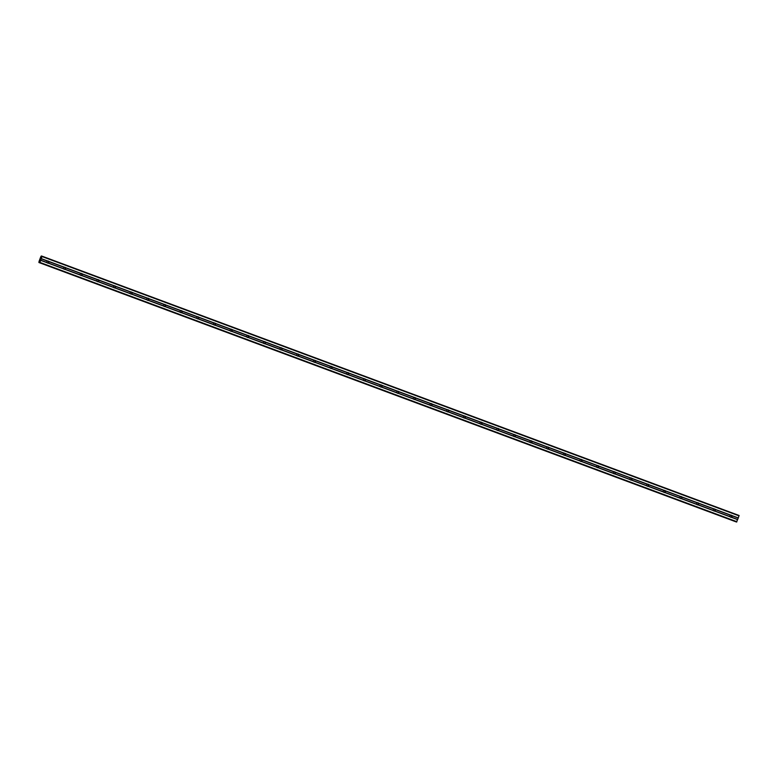 <?xml version="1.0" encoding="UTF-8"?>
<svg xmlns="http://www.w3.org/2000/svg" width="778" height="778" viewBox="0 0 778 778"><rect width="100%" height="100%" fill="white"/><g stroke="black" fill="none" stroke-linecap="round" stroke-linejoin="round"><path stroke-width="1.17" d="M731.845 515.532L731.942 515.736A1.06 1.041 -74.4 0 1 731.417 517.156L731.213 517.244A1.06 1.041 -74.4 0 1 730.211 516.864L730.056 516.65A1.06 1.041 -74.4 0 1 730.581 515.231L730.843 515.162A1.06 1.041 -74.4 0 1 731.845 515.532L738.283 517.934L739.1 515.493L42.109 256.195L39.902 262.41L39.59 261.7M715.186 509.337L715.274 509.541A1.06 1.041 -74.4 0 1 714.758 510.961L714.554 511.039A1.06 1.041 -74.4 0 1 713.552 510.669L713.397 510.456A1.06 1.041 -74.4 0 1 713.922 509.026L714.185 508.968A1.06 1.041 -74.4 0 1 715.186 509.337L730.843 515.162M698.518 503.142L698.615 503.337A1.06 1.041 -74.4 0 1 698.09 504.757L697.895 504.844A1.06 1.041 -74.4 0 1 696.894 504.475L696.738 504.251A1.06 1.041 -74.4 0 1 697.253 502.831L697.516 502.763A1.06 1.041 -74.4 0 1 698.518 503.142L714.185 508.968M681.859 496.938L681.956 497.142A1.06 1.041 -74.4 0 1 681.431 498.562L681.236 498.64A1.06 1.041 -74.4 0 1 680.235 498.27L680.069 498.056A1.06 1.041 -74.4 0 1 680.594 496.636L680.857 496.568A1.06 1.041 -74.4 0 1 681.859 496.938L697.516 502.763M665.2 490.743L665.297 490.937A1.06 1.041 -74.4 0 1 664.772 492.367L664.568 492.445A1.06 1.041 -74.4 0 1 663.566 492.075L663.41 491.852A1.06 1.041 -74.4 0 1 663.935 490.432L664.198 490.364A1.06 1.041 -74.4 0 1 665.2 490.743L680.857 496.568M648.541 484.538L648.638 484.743A1.06 1.041 -74.4 0 1 648.113 486.162L647.909 486.25A1.06 1.041 -74.4 0 1 646.907 485.871L646.751 485.657A1.06 1.041 -74.4 0 1 647.277 484.237L647.539 484.169A1.06 1.041 -74.4 0 1 648.541 484.538L664.198 490.364M631.872 478.344L631.969 478.548A1.06 1.041 -74.4 0 1 631.454 479.968L631.25 480.045A1.06 1.041 -74.4 0 1 630.248 479.676L630.092 479.462A1.06 1.041 -74.4 0 1 630.608 478.042L630.87 477.974A1.06 1.041 -74.4 0 1 631.872 478.344L647.539 484.169M615.213 472.149L615.31 472.343A1.06 1.041 -74.4 0 1 614.785 473.763L614.591 473.851A1.06 1.041 -74.4 0 1 613.589 473.481L613.424 473.257A1.06 1.041 -74.4 0 1 613.949 471.838L614.212 471.769A1.06 1.041 -74.4 0 1 615.213 472.149L630.87 477.974M598.554 465.944L598.652 466.148A1.06 1.041 -74.4 0 1 598.126 467.568L597.922 467.656A1.06 1.041 -74.4 0 1 596.92 467.277L596.765 467.063A1.06 1.041 -74.4 0 1 597.29 465.643L597.553 465.575A1.06 1.041 -74.4 0 1 598.554 465.944L614.212 471.769M581.895 459.749L581.993 459.954A1.06 1.041 -74.4 0 1 581.467 461.373L581.263 461.451A1.06 1.041 -74.4 0 1 580.262 461.082L580.106 460.868A1.06 1.041 -74.4 0 1 580.631 459.438L580.894 459.38A1.06 1.041 -74.4 0 1 581.895 459.749L597.553 465.575M565.227 453.555L565.324 453.749A1.06 1.041 -74.4 0 1 564.809 455.169L564.604 455.256A1.06 1.041 -74.4 0 1 563.603 454.887L563.447 454.663A1.06 1.041 -74.4 0 1 563.972 453.243L564.235 453.175A1.06 1.041 -74.4 0 1 565.227 453.555L580.894 459.38M548.568 447.35L548.665 447.554A1.06 1.041 -74.4 0 1 548.14 448.974L547.945 449.062A1.06 1.041 -74.4 0 1 546.944 448.682L546.788 448.468A1.06 1.041 -74.4 0 1 547.304 447.049L547.566 446.98A1.06 1.041 -74.4 0 1 548.568 447.35L564.235 453.175M531.909 441.155L532.006 441.35A1.06 1.041 -74.4 0 1 531.481 442.779L531.286 442.857A1.06 1.041 -74.4 0 1 530.285 442.488L530.119 442.264A1.06 1.041 -74.4 0 1 530.645 440.844L530.907 440.786A1.06 1.041 -74.4 0 1 531.909 441.155L547.566 446.98M515.25 434.951L515.347 435.155A1.06 1.041 -74.4 0 1 514.822 436.575L514.618 436.662A1.06 1.041 -74.4 0 1 513.616 436.283L513.461 436.069A1.06 1.041 -74.4 0 1 513.986 434.649L514.248 434.581A1.06 1.041 -74.4 0 1 515.25 434.951L530.907 440.786M498.591 428.756L498.688 428.96A1.06 1.041 -74.4 0 1 498.163 430.38L497.959 430.458A1.06 1.041 -74.4 0 1 496.957 430.088L496.802 429.874A1.06 1.041 -74.4 0 1 497.327 428.454L497.589 428.386A1.06 1.041 -74.4 0 1 498.591 428.756L514.248 434.581M481.922 422.561L482.02 422.755A1.06 1.041 -74.4 0 1 481.504 424.175L481.3 424.263A1.06 1.041 -74.4 0 1 480.298 423.893L480.143 423.67A1.06 1.041 -74.4 0 1 480.658 422.25L480.921 422.182A1.06 1.041 -74.4 0 1 481.922 422.561L497.589 428.386M465.263 416.356L465.361 416.561A1.06 1.041 -74.4 0 1 464.836 417.981L464.641 418.068A1.06 1.041 -74.4 0 1 463.639 417.689L463.474 417.475A1.06 1.041 -74.4 0 1 463.999 416.055L464.262 415.987A1.06 1.041 -74.4 0 1 465.263 416.356L480.921 422.182M448.605 410.162L448.702 410.366A1.06 1.041 -74.4 0 1 448.177 411.786L447.972 411.863A1.06 1.041 -74.4 0 1 446.971 411.494L446.815 411.28A1.06 1.041 -74.4 0 1 447.34 409.86L447.603 409.792A1.06 1.041 -74.4 0 1 448.605 410.162L464.262 415.987M431.946 403.967L432.043 404.161A1.06 1.041 -74.4 0 1 431.518 405.581L431.313 405.669A1.06 1.041 -74.4 0 1 430.312 405.299L430.156 405.075A1.06 1.041 -74.4 0 1 430.681 403.656L430.944 403.588A1.06 1.041 -74.4 0 1 431.946 403.967L447.603 409.792M415.277 397.762L415.374 397.966A1.06 1.041 -74.4 0 1 414.859 399.386L414.655 399.474A1.06 1.041 -74.4 0 1 413.653 399.095L413.497 398.881A1.06 1.041 -74.4 0 1 414.022 397.461L414.285 397.393A1.06 1.041 -74.4 0 1 415.277 397.762L430.944 403.588M398.618 391.567L398.715 391.762A1.06 1.041 -74.4 0 1 398.19 393.191L397.996 393.269A1.06 1.041 -74.4 0 1 396.994 392.9L396.838 392.686A1.06 1.041 -74.4 0 1 397.354 391.256L397.616 391.198A1.06 1.041 -74.4 0 1 398.618 391.567L414.285 397.393M381.959 385.363L382.056 385.567A1.06 1.041 -74.4 0 1 381.531 386.987L381.337 387.074A1.06 1.041 -74.4 0 1 380.335 386.695L380.17 386.481A1.06 1.041 -74.4 0 1 380.695 385.061L380.957 384.993A1.06 1.041 -74.4 0 1 381.959 385.363L397.616 391.198M365.3 379.168L365.397 379.372A1.06 1.041 -74.4 0 1 364.872 380.792L364.668 380.87A1.06 1.041 -74.4 0 1 363.666 380.5L363.511 380.286A1.06 1.041 -74.4 0 1 364.036 378.867L364.299 378.798A1.06 1.041 -74.4 0 1 365.3 379.168L380.957 384.993M348.641 372.973L348.739 373.168A1.06 1.041 -74.4 0 1 348.213 374.588L348.009 374.675A1.06 1.041 -74.4 0 1 347.007 374.306L346.852 374.082A1.06 1.041 -74.4 0 1 347.377 372.662L347.64 372.594A1.06 1.041 -74.4 0 1 348.641 372.973L364.299 378.798M331.973 366.769L332.07 366.973A1.06 1.041 -74.4 0 1 331.554 368.393L331.35 368.48A1.06 1.041 -74.4 0 1 330.349 368.101L330.193 367.887A1.06 1.041 -74.4 0 1 330.708 366.467L330.971 366.399A1.06 1.041 -74.4 0 1 331.973 366.769L347.64 372.594M315.314 360.574L315.411 360.778A1.06 1.041 -74.4 0 1 314.886 362.198L314.691 362.276A1.06 1.041 -74.4 0 1 313.69 361.906L313.524 361.692A1.06 1.041 -74.4 0 1 314.049 360.272L314.312 360.204A1.06 1.041 -74.4 0 1 315.314 360.574L330.971 366.399M298.655 354.379L298.752 354.574A1.06 1.041 -74.4 0 1 298.227 355.993L298.023 356.081A1.06 1.041 -74.4 0 1 297.021 355.711L296.865 355.488A1.06 1.041 -74.4 0 1 297.391 354.068L297.653 354A1.06 1.041 -74.4 0 1 298.655 354.379L314.312 360.204M281.996 348.174L282.093 348.379A1.06 1.041 -74.4 0 1 281.568 349.799L281.364 349.886A1.06 1.041 -74.4 0 1 280.362 349.507L280.206 349.293A1.06 1.041 -74.4 0 1 280.732 347.873L280.994 347.805A1.06 1.041 -74.4 0 1 281.996 348.174L297.653 354M265.327 341.98L265.424 342.174A1.06 1.041 -74.4 0 1 264.909 343.604L264.705 343.681A1.06 1.041 -74.4 0 1 263.703 343.312L263.548 343.098A1.06 1.041 -74.4 0 1 264.073 341.668L264.335 341.61A1.06 1.041 -74.4 0 1 265.327 341.98L280.994 347.805M248.668 335.775L248.766 335.979A1.06 1.041 -74.4 0 1 248.24 337.399L248.046 337.487A1.06 1.041 -74.4 0 1 247.044 337.107L246.889 336.893A1.06 1.041 -74.4 0 1 247.404 335.474L247.667 335.406A1.06 1.041 -74.4 0 1 248.668 335.775L264.335 341.61M232.009 329.58L232.107 329.784A1.06 1.041 -74.4 0 1 231.581 331.204L231.387 331.282A1.06 1.041 -74.4 0 1 230.385 330.913L230.22 330.699A1.06 1.041 -74.4 0 1 230.745 329.279L231.008 329.211A1.06 1.041 -74.4 0 1 232.009 329.58L247.667 335.406M215.35 323.385L215.448 323.58A1.06 1.041 -74.4 0 1 214.923 325L214.718 325.087A1.06 1.041 -74.4 0 1 213.717 324.718L213.561 324.494A1.06 1.041 -74.4 0 1 214.086 323.074L214.349 323.006A1.06 1.041 -74.4 0 1 215.35 323.385L231.008 329.211M198.691 317.181L198.789 317.385A1.06 1.041 -74.4 0 1 198.264 318.805L198.059 318.892A1.06 1.041 -74.4 0 1 197.058 318.513L196.902 318.299A1.06 1.041 -74.4 0 1 197.427 316.879L197.69 316.811A1.06 1.041 -74.4 0 1 198.691 317.181L214.349 323.006M182.023 310.986L182.12 311.19A1.06 1.041 -74.4 0 1 181.605 312.61L181.4 312.688A1.06 1.041 -74.4 0 1 180.399 312.318L180.243 312.104A1.06 1.041 -74.4 0 1 180.759 310.685L181.021 310.616A1.06 1.041 -74.4 0 1 182.023 310.986L197.69 316.811M165.364 304.791L165.461 304.986A1.06 1.041 -74.4 0 1 164.936 306.406L164.742 306.493A1.06 1.041 -74.4 0 1 163.74 306.124L163.575 305.9A1.06 1.041 -74.4 0 1 164.1 304.48L164.362 304.412A1.06 1.041 -74.4 0 1 165.364 304.791L181.021 310.616M148.705 298.587L148.802 298.791A1.06 1.041 -74.4 0 1 148.277 300.211L148.073 300.298A1.06 1.041 -74.4 0 1 147.071 299.919L146.916 299.705A1.06 1.041 -74.4 0 1 147.441 298.285L147.703 298.217A1.06 1.041 -74.4 0 1 148.705 298.587L164.362 304.412M132.046 292.392L132.143 292.586A1.06 1.041 -74.4 0 1 131.618 294.016L131.414 294.094A1.06 1.041 -74.4 0 1 130.412 293.724L130.257 293.51A1.06 1.041 -74.4 0 1 130.782 292.081L131.044 292.022A1.06 1.041 -74.4 0 1 132.046 292.392L147.703 298.217M115.377 286.187L115.475 286.392A1.06 1.041 -74.4 0 1 114.959 287.811L114.755 287.899A1.06 1.041 -74.4 0 1 113.753 287.529L113.598 287.306A1.06 1.041 -74.4 0 1 114.123 285.886L114.385 285.818A1.06 1.041 -74.4 0 1 115.377 286.187L131.044 292.022M98.718 279.992L98.816 280.197A1.06 1.041 -74.4 0 1 98.291 281.617L98.096 281.694A1.06 1.041 -74.4 0 1 97.094 281.325L96.939 281.111A1.06 1.041 -74.4 0 1 97.454 279.691L97.717 279.623A1.06 1.041 -74.4 0 1 98.718 279.992L114.385 285.818M82.06 273.798L82.157 273.992A1.06 1.041 -74.4 0 1 81.632 275.412L81.437 275.5A1.06 1.041 -74.4 0 1 80.435 275.13L80.27 274.906A1.06 1.041 -74.4 0 1 80.795 273.486L81.058 273.418A1.06 1.041 -74.4 0 1 82.06 273.798L97.717 279.623M65.401 267.593L65.498 267.797A1.06 1.041 -74.4 0 1 64.973 269.217L64.769 269.305A1.06 1.041 -74.4 0 1 63.767 268.925L63.611 268.711A1.06 1.041 -74.4 0 1 64.136 267.292L64.399 267.224A1.06 1.041 -74.4 0 1 65.401 267.593L81.058 273.418M47.555 263.061A1.06 1.041 -74.4 0 1 47.108 262.731L46.952 262.517A1.06 1.041 -74.4 0 1 47.477 261.097L47.74 261.029A1.06 1.041 -74.4 0 1 48.742 261.398L48.839 261.603A1.06 1.041 -74.4 0 1 48.314 263.022L48.11 263.1A1.06 1.041 -74.4 0 1 47.555 263.061M40.086 259.988L40.271 259.473M40.281 260.037L40.466 259.521L40.281 260.037M40.485 259.531L40.048 260.046M40.466 259.084L40.66 258.568M40.689 258.5L40.641 259.045M40.845 258.49L40.612 259.181M39.522 261.68L38.9 262.507L39.056 261.437L40.719 256.915L41.302 255.972L41.263 256.964L42.109 256.195M736.513 521.98L39.522 262.682L736.513 521.98L738.283 517.934M735.891 521.805L38.9 262.507L735.998 521.785M47.925 261.009A1.06 1.041 -74.4 0 1 47.38 262.974M48.742 261.398L64.399 267.224M42.061 256.555L739.051 515.853M41.292 258.627L47.74 261.029M48.839 261.603L64.136 267.292M48.314 263.022L63.611 268.711M48.11 263.1L63.767 268.925M64.584 267.204A1.06 1.041 -74.4 0 1 64.039 269.169M65.498 267.797L80.795 273.486M64.973 269.217L80.27 274.906M64.769 269.305L80.435 275.13M81.243 273.399A1.06 1.041 -74.4 0 1 80.698 275.363M82.157 273.992L97.454 279.691M81.632 275.412L96.939 281.111M81.437 275.5L97.094 281.325M97.911 279.603A1.06 1.041 -74.4 0 1 97.357 281.568M98.816 280.197L114.123 285.886M98.291 281.617L113.598 287.306M98.096 281.694L113.753 287.529M114.57 285.798A1.06 1.041 -74.4 0 1 114.016 287.763M115.475 286.392L130.782 292.081M114.959 287.811L130.257 293.51M114.755 287.899L130.412 293.724M131.229 292.003A1.06 1.041 -74.4 0 1 130.685 293.967M132.143 292.586L147.441 298.285M131.618 294.016L146.916 299.705M131.414 294.094L147.071 299.919M147.888 298.198A1.06 1.041 -74.4 0 1 147.343 300.162M148.802 298.791L164.1 304.48M148.277 300.211L163.575 305.9M148.073 300.298L163.74 306.124M164.557 304.392A1.06 1.041 -74.4 0 1 164.002 306.357M165.461 304.986L180.759 310.685M164.936 306.406L180.243 312.104M164.742 306.493L180.399 312.318M181.216 310.597A1.06 1.041 -74.4 0 1 180.661 312.561M182.12 311.19L197.427 316.879M181.605 312.61L196.902 318.299M181.4 312.688L197.058 318.513M197.875 316.792A1.06 1.041 -74.4 0 1 197.33 318.756M198.789 317.385L214.086 323.074M198.264 318.805L213.561 324.494M198.059 318.892L213.717 324.718M214.534 322.987A1.06 1.041 -74.4 0 1 213.989 324.951M215.448 323.58L230.745 329.279M214.923 325L230.22 330.699M214.718 325.087L230.385 330.913M231.192 329.191A1.06 1.041 -74.4 0 1 230.648 331.156M232.107 329.784L247.404 335.474M231.581 331.204L246.889 336.893M231.387 331.282L247.044 337.107M247.861 335.386A1.06 1.041 -74.4 0 1 247.307 337.351M248.766 335.979L264.073 341.668M248.24 337.399L263.548 343.098M248.046 337.487L263.703 343.312M264.52 341.591A1.06 1.041 -74.4 0 1 263.966 343.555M265.424 342.174L280.732 347.873M264.909 343.604L280.206 349.293M264.705 343.681L280.362 349.507M281.179 347.785A1.06 1.041 -74.4 0 1 280.634 349.75M282.093 348.379L297.391 354.068M281.568 349.799L296.865 355.488M281.364 349.886L297.021 355.711M297.838 353.98A1.06 1.041 -74.4 0 1 297.293 355.945M298.752 354.574L314.049 360.272M298.227 355.993L313.524 361.692M298.023 356.081L313.69 361.906M314.506 360.185A1.06 1.041 -74.4 0 1 313.952 362.149M315.411 360.778L330.708 366.467M314.886 362.198L330.193 367.887M314.691 362.276L330.349 368.101M331.165 366.38A1.06 1.041 -74.4 0 1 330.611 368.344M332.07 366.973L347.377 372.662M331.554 368.393L346.852 374.082M331.35 368.48L347.007 374.306M347.824 372.574A1.06 1.041 -74.4 0 1 347.28 374.539M348.739 373.168L364.036 378.867M348.213 374.588L363.511 380.286M348.009 374.675L363.666 380.5M364.483 378.779A1.06 1.041 -74.4 0 1 363.939 380.743M365.397 379.372L380.695 385.061M364.872 380.792L380.17 386.481M364.668 380.87L380.335 386.695M381.142 384.974A1.06 1.041 -74.4 0 1 380.598 386.938M382.056 385.567L397.354 391.256M381.531 386.987L396.838 392.686M381.337 387.074L396.994 392.9M397.811 391.178A1.06 1.041 -74.4 0 1 397.257 393.133M398.715 391.762L414.022 397.461M398.19 393.191L413.497 398.881M397.996 393.269L413.653 399.095M414.47 397.373A1.06 1.041 -74.4 0 1 413.915 399.338M415.374 397.966L430.681 403.656M414.859 399.386L430.156 405.075M414.655 399.474L430.312 405.299M431.129 403.568A1.06 1.041 -74.4 0 1 430.584 405.533M432.043 404.161L447.34 409.86M431.518 405.581L446.815 411.28M431.313 405.669L446.971 411.494M447.788 409.773A1.06 1.041 -74.4 0 1 447.243 411.737M448.702 410.366L463.999 416.055M448.177 411.786L463.474 417.475M447.972 411.863L463.639 417.689M464.456 415.967A1.06 1.041 -74.4 0 1 463.902 417.932M465.361 416.561L480.658 422.25M464.836 417.981L480.143 423.67M464.641 418.068L480.298 423.893M481.115 422.162A1.06 1.041 -74.4 0 1 480.561 424.127M482.02 422.755L497.327 428.454M481.504 424.175L496.802 429.874M481.3 424.263L496.957 430.088M497.774 428.367A1.06 1.041 -74.4 0 1 497.23 430.331M498.688 428.96L513.986 434.649M498.163 430.38L513.461 436.069M497.959 430.458L513.616 436.283M514.433 434.562A1.06 1.041 -74.4 0 1 513.888 436.526M515.347 435.155L530.645 440.844M514.822 436.575L530.119 442.264M514.618 436.662L530.285 442.488M531.092 440.766A1.06 1.041 -74.4 0 1 530.547 442.721M532.006 441.35L547.304 447.049M531.481 442.779L546.788 448.468M531.286 442.857L546.944 448.682M547.761 446.961A1.06 1.041 -74.4 0 1 547.206 448.925M548.665 447.554L563.972 453.243M548.14 448.974L563.447 454.663M547.945 449.062L563.603 454.887M564.42 453.156A1.06 1.041 -74.4 0 1 563.875 455.12M565.324 453.749L580.631 459.438M564.809 455.169L580.106 460.868M564.604 455.256L580.262 461.082M581.078 459.36A1.06 1.041 -74.4 0 1 580.534 461.325M581.993 459.954L597.29 465.643M581.467 461.373L596.765 467.063M581.263 461.451L596.92 467.277M597.737 465.555A1.06 1.041 -74.4 0 1 597.193 467.52M598.652 466.148L613.949 471.838M598.126 467.568L613.424 473.257M597.922 467.656L613.589 473.481M614.406 471.75A1.06 1.041 -74.4 0 1 613.852 473.714M615.31 472.343L630.608 478.042M614.785 473.763L630.092 479.462M614.591 473.851L630.248 479.676M631.065 477.955A1.06 1.041 -74.4 0 1 630.511 479.919M631.969 478.548L647.277 484.237M631.454 479.968L646.751 485.657M631.25 480.045L646.907 485.871M647.724 484.149A1.06 1.041 -74.4 0 1 647.179 486.114M648.638 484.743L663.935 490.432M648.113 486.162L663.41 491.852M647.909 486.25L663.566 492.075M664.383 490.344A1.06 1.041 -74.4 0 1 663.838 492.309M665.297 490.937L680.594 496.636M664.772 492.367L680.069 498.056M664.568 492.445L680.235 498.27M681.042 496.549A1.06 1.041 -74.4 0 1 680.497 498.513M681.956 497.142L697.253 502.831M681.431 498.562L696.738 504.251M681.236 498.64L696.894 504.475M697.71 502.744A1.06 1.041 -74.4 0 1 697.156 504.708M698.615 503.337L713.922 509.026M698.09 504.757L713.397 510.456M697.895 504.844L713.552 510.669M714.369 508.948A1.06 1.041 -74.4 0 1 713.825 510.913M715.274 509.541L730.581 515.231M714.758 510.961L730.056 516.65M714.554 511.039L730.211 516.864M731.028 515.143A1.06 1.041 -74.4 0 1 730.484 517.107M731.942 515.736L738.205 518.06M731.417 517.156L737.68 519.49M731.213 517.244L737.661 519.636M41.215 258.763L47.477 261.097M40.689 260.183L46.952 262.517M39.707 262.731L736.698 522.028M39.902 262.41L736.892 521.707M40.67 260.338L47.108 262.731M41.37 255.991L41.866 256.176L41.37 255.991M38.968 262.526L735.959 521.824"/></g></svg>
